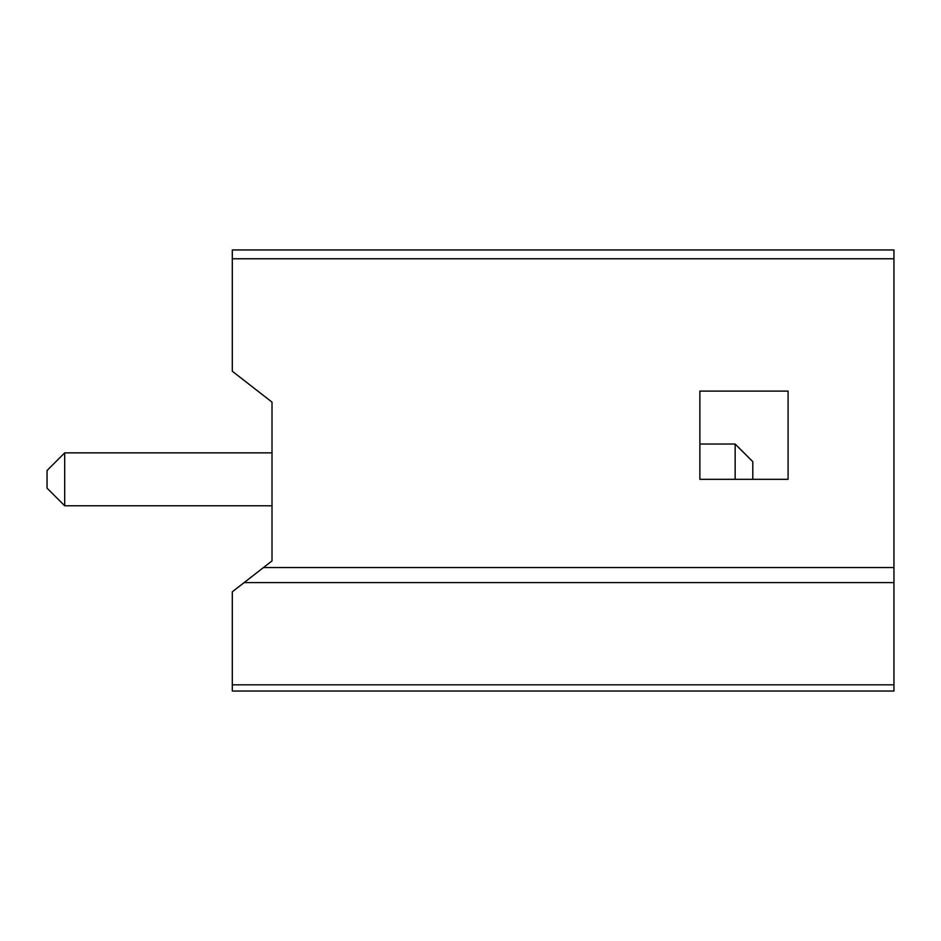 <?xml version="1.0" encoding="UTF-8"?>
<svg xmlns="http://www.w3.org/2000/svg" width="941" height="941" viewBox="0 0 941 941"><rect width="100%" height="100%" fill="white"/><g stroke="black" fill="none" stroke-linecap="round" stroke-linejoin="round"><path stroke-width="1.41" d="M272.008 505.788L64.694 505.788L272.008 505.788M64.694 452.856L272.008 452.856L64.694 452.856L64.694 505.788L47.05 488.144L47.05 470.5L47.05 488.144L64.694 505.788L64.694 452.856L47.05 470.5L64.694 452.856M735.156 479.322L735.156 444.034L699.869 444.034L735.156 444.034L735.156 479.322M752.8 461.678L752.8 479.322L752.8 461.678L735.156 444.034L752.8 461.678M232.309 691.047L232.309 591.795L232.309 684.813L893.95 684.813L893.95 691.047L232.309 691.047L893.95 691.047L893.95 582.597L893.95 684.813L232.309 684.813L232.309 691.047M893.95 249.953L893.95 582.597L244.142 582.597L232.309 591.795L263.504 567.541L893.95 567.541L893.95 258.775L232.309 258.775L232.309 371.248L272.008 402.125L272.008 560.918L263.504 567.541L272.008 560.918L272.008 402.125L232.309 371.248L232.309 249.953L893.95 249.953L232.309 249.953L232.309 258.775L893.95 258.775L893.95 249.953M699.869 479.322L699.869 391.103L788.087 391.103L788.087 479.322L699.869 479.322L788.087 479.322L788.087 391.103L699.869 391.103L699.869 479.322M893.95 582.597L893.95 567.541L263.504 567.541L244.142 582.597L893.95 582.597"/></g></svg>
